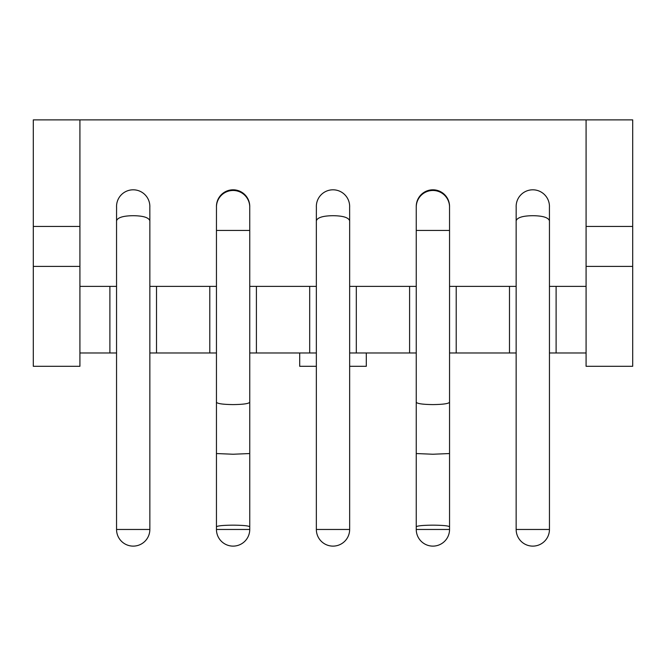 <?xml version="1.0" encoding="UTF-8"?>
<svg xmlns="http://www.w3.org/2000/svg" width="666" height="666" viewBox="0 0 666 666"><rect width="100%" height="100%" fill="white"/><g stroke="black" fill="none" stroke-linecap="round" stroke-linejoin="round"><path stroke-width="1" d="M632.7 366.3L632.7 266.4L586.08 266.4L586.08 366.3L632.7 366.3M33.3 266.4L33.3 366.3L79.92 366.3L79.92 266.4L33.3 266.4L33.3 119.88L632.7 119.88L632.7 266.4M586.08 119.88L586.08 226.44L632.7 226.44M586.08 226.44L586.08 266.4M416.267 207.218A16.65 16.65 0 0 1 432.9 189.81A16.65 16.65 0 0 1 449.533 207.218L449.55 230.436L416.25 230.436L416.25 206.793A16.65 16.65 0 0 1 432.9 190.476A16.65 16.65 0 0 0 416.25 206.793A16.65 16.65 0 0 1 432.9 190.476A16.65 16.65 0 0 1 449.55 206.793A16.65 16.65 0 0 0 432.9 190.476A16.65 16.65 0 0 1 449.55 206.793A16.65 16.65 0 0 0 432.9 190.476M516.15 286.38L509.49 286.38L509.49 352.98L516.15 352.98L516.15 282.109M349.65 282.109L349.65 352.98L409.59 352.98L409.59 286.38L349.65 286.38M316.35 286.38L256.41 286.38L256.41 352.98L316.35 352.98L316.35 282.109M149.85 282.109L149.85 286.38L156.51 286.38L156.51 352.98L149.85 352.98L149.85 286.38M79.92 352.98L116.55 352.98L116.55 282.109M549.45 282.109L549.45 352.98L586.08 352.98M216.467 207.218L216.45 230.436L249.75 230.436L249.733 207.218A16.65 16.65 0 0 0 233.1 189.81A16.65 16.65 0 0 0 216.467 207.218L216.45 206.793A16.65 16.65 0 0 1 233.1 190.476A16.65 16.65 0 0 1 249.75 206.793A16.65 16.65 0 0 0 233.1 190.476A16.65 16.65 0 0 0 216.45 206.793A16.65 16.65 0 0 1 233.1 190.476A16.65 16.65 0 0 1 249.75 206.793M516.175 207.401L516.15 220.762C517.307 217.499 522.86 215.809 532.8 215.701C542.748 215.809 548.293 217.499 549.45 220.762L549.425 207.401A16.65 16.65 0 0 0 532.8 189.81A16.65 16.65 0 0 0 516.175 207.401L516.15 206.46M316.375 207.401L316.35 220.762C317.507 217.499 323.06 215.809 333 215.701C342.948 215.809 348.493 217.499 349.65 220.762L349.625 207.401A16.65 16.65 0 0 0 333 189.81A16.65 16.65 0 0 0 316.375 207.401L316.35 206.46M116.575 207.401L116.55 220.762C117.707 217.499 123.26 215.809 133.2 215.701C143.148 215.809 148.693 217.499 149.85 220.762L149.825 207.401A16.65 16.65 0 0 0 133.2 189.81A16.65 16.65 0 0 0 116.575 207.401L116.55 206.46M509.49 286.38L449.55 286.38M509.49 352.98L449.55 352.98M456.21 286.38L456.21 352.98M416.25 352.98L409.59 352.98M586.08 286.38L549.45 286.38M556.11 286.38L556.11 352.98M349.65 366.3L366.3 366.3L366.3 352.98M316.35 366.3L299.7 366.3L299.7 352.98M216.45 352.98L156.51 352.98M256.41 352.98L249.75 352.98M309.69 352.98L309.69 286.38M256.41 286.38L249.75 286.38M216.45 286.38L156.51 286.38M209.79 352.98L209.79 286.38M116.55 286.38L79.92 286.38M109.89 352.98L109.89 286.38M79.92 266.4L79.92 119.88M33.3 226.44L79.92 226.44M356.31 286.38L356.31 352.98M416.25 286.38L409.59 286.38M416.25 529.47A16.65 16.65 0 0 0 432.9 546.12A16.65 16.65 0 0 0 449.55 529.47L416.25 529.47L416.25 402.264C417.282 403.688 422.835 404.462 432.9 404.595C442.973 404.462 448.518 403.688 449.55 402.264L449.55 230.436M416.25 453.546L432.9 454.237L449.55 453.546L449.55 402.264M416.25 526.806C417.257 525.799 422.81 525.249 432.9 525.158C442.99 525.249 448.543 525.799 449.55 526.806L449.55 453.546M216.45 529.47A16.65 16.65 0 0 0 233.1 546.12A16.65 16.65 0 0 0 249.75 529.47L216.45 529.47L216.45 402.264C217.482 403.688 223.035 404.462 233.1 404.595C243.173 404.462 248.718 403.688 249.75 402.264L249.75 230.436M216.45 453.546L233.1 454.237L249.75 453.546L249.75 402.264M216.45 526.806C217.457 525.799 223.01 525.249 233.1 525.158C243.19 525.249 248.743 525.799 249.75 526.806L249.75 453.546M549.45 206.46L549.425 207.401M349.65 206.46L349.625 207.401M149.85 206.46L149.825 207.401M549.45 529.47A16.65 16.65 0 0 1 532.8 546.12A16.65 16.65 0 0 1 516.15 529.47L549.45 529.47L549.45 220.762M349.65 529.47A16.65 16.65 0 0 1 333 546.12A16.65 16.65 0 0 1 316.35 529.47L349.65 529.47L349.65 220.762M149.85 529.47A16.65 16.65 0 0 1 133.2 546.12A16.65 16.65 0 0 1 116.55 529.47L149.85 529.47L149.85 220.762M449.55 529.47L449.55 526.806M416.25 402.264L416.25 230.436M249.75 529.47L249.75 526.806M216.45 402.264L216.45 230.436M516.15 529.47L516.15 220.762M316.35 529.47L316.35 220.762M116.55 529.47L116.55 220.762"/></g></svg>
